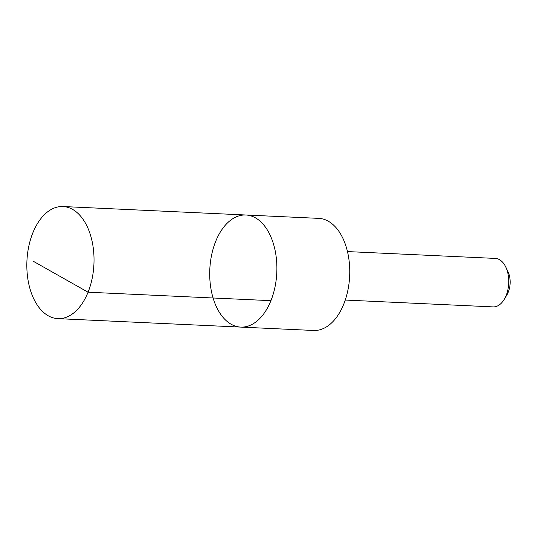 <?xml version="1.0" encoding="UTF-8"?>
<svg xmlns="http://www.w3.org/2000/svg" width="537" height="537" viewBox="0 0 537 537"><rect width="100%" height="100%" fill="white"/><g stroke="black" fill="none" stroke-linecap="round" stroke-linejoin="round"><path stroke-width="0.81" d="M245.899 215.001L318.75 218.371A56.11 33.529 92.6 0 1 349.735 269.695A56.11 33.529 92.6 0 1 313.561 330.47L240.71 327.1A56.11 33.536 -87.4 0 0 276.797 272.595A56.11 33.536 -87.4 0 0 245.899 215.001A56.11 33.536 -87.4 0 0 209.725 275.776A56.11 33.536 -87.4 0 0 240.71 327.1A56.11 33.536 -87.4 0 0 276.797 272.595A56.11 33.536 -87.4 0 0 245.899 215.001L63.024 206.53A56.11 33.536 92.6 0 1 94.009 257.861A56.11 33.536 92.6 0 1 57.835 318.636A56.11 33.536 92.6 0 1 26.85 267.312A56.11 33.536 92.6 0 1 63.024 206.53M347.479 251.578L495.336 258.418A24.266 14.499 92.6 0 1 505.753 267.003A24.266 14.499 92.6 0 1 508.734 280.616A24.266 14.499 92.6 0 1 504.263 299.317A24.266 14.499 92.6 0 1 493.094 306.896L345.237 300.055M505.753 267.003L508.036 271.782A17.258 10.317 92.6 0 1 510.15 281.462A17.258 10.317 92.6 0 1 506.968 294.766L504.263 299.317M270.917 300.666L88.041 292.202L33.422 261.338M240.71 327.1L57.835 318.636"/></g></svg>
